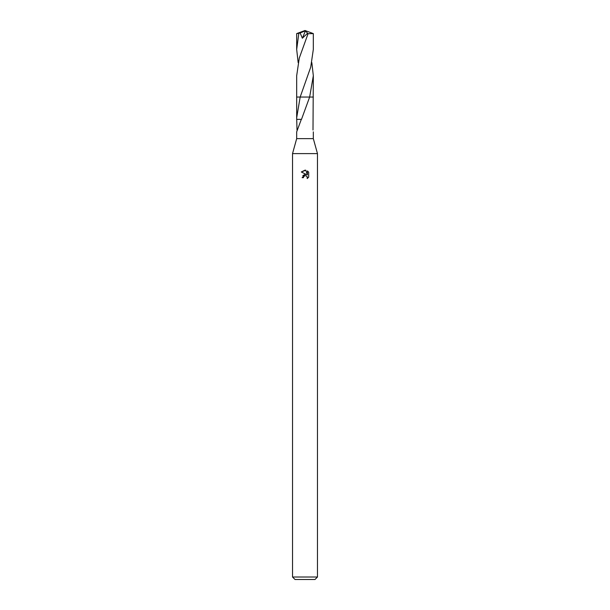 <?xml version="1.0" encoding="UTF-8"?>
<svg xmlns="http://www.w3.org/2000/svg" width="610" height="610" viewBox="0 0 610 610"><rect width="100%" height="100%" fill="white"/><g stroke="black" fill="none" stroke-linecap="round" stroke-linejoin="round"><path stroke-width="0.91" d="M301.317 119.377L296.681 131.867L296.681 138.638L292.525 153.606L317.474 153.606L317.474 577.007L292.525 577.007L295.019 579.5L314.981 579.5L317.474 577.007M296.681 138.638L313.319 138.638L317.474 153.606M303.444 177.685L303.65 176.778L303.444 177.685L302.133 177.685L305 174.407L306.586 174.597L301.294 171.989L305.801 170.243L307.425 174.902L307.425 170.914L308.706 172.211L308.706 177.136L307.219 178.562L307.272 176.908L306.197 175.832L305 175.726L305.602 175.688M312.999 130.029L313.327 75.777L309.644 97.051L313.319 97.051M309.644 97.051L301.492 119.377L296.704 119.362L296.681 117.768L300.173 97.043L310.704 67.184L313.319 49.433L313.319 33.603L308.058 33.695L299.289 58.057L296.673 75.777L296.673 97.043L300.173 97.043M307.082 176.549L307.219 178.562L308.706 177.136M306.586 174.597L305.93 174.422M305.015 174.407L302.834 175.627M304.687 175.825L303.65 176.778M308.706 172.211L307.425 170.914M305.801 170.243L305.084 170.159M305 170.159L301.294 171.989M297.001 130.029L296.719 119.362M299.426 97.043L310.337 97.043M296.681 117.768L296.681 97.051L300.181 97.051M309.651 97.043L313.327 97.043M298.16 62.609L296.681 49.433L296.681 33.603L300.135 32.978L302.354 38.224L307.615 33.23L307.73 34.343M296.681 49.433L298.808 33.527M311.84 62.609L313.327 75.777M300.135 32.978L304.794 31.057L305 30.5L297.627 33.527M296.689 33.596L305 30.5L304.794 31.079L305.427 30.942L302.354 38.224M305.427 30.942L307.615 33.23M313.319 131.867L313.319 138.638M292.525 153.606L292.525 577.007M305 30.5L313.311 33.596"/></g></svg>
